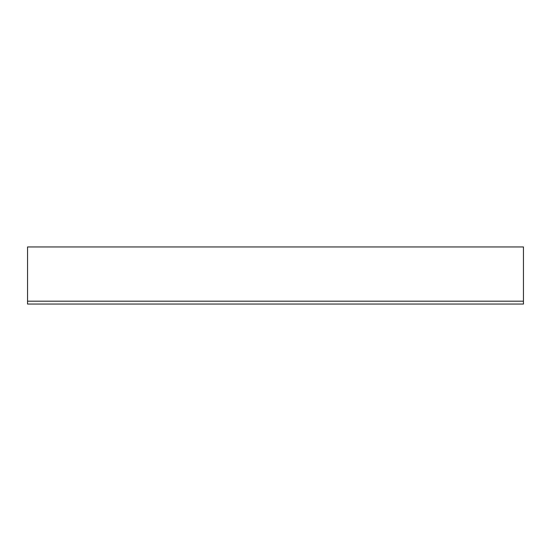 <?xml version="1.0" encoding="UTF-8"?>
<svg xmlns="http://www.w3.org/2000/svg" width="551" height="551" viewBox="0 0 551 551"><rect width="100%" height="100%" fill="white"/><g stroke="black" fill="none" stroke-linecap="round" stroke-linejoin="round"><path stroke-width="0.83" d="M523.45 301.19L523.45 304.049L27.55 304.049L27.55 246.951L523.45 246.951L523.45 301.19L27.55 301.19"/></g></svg>
